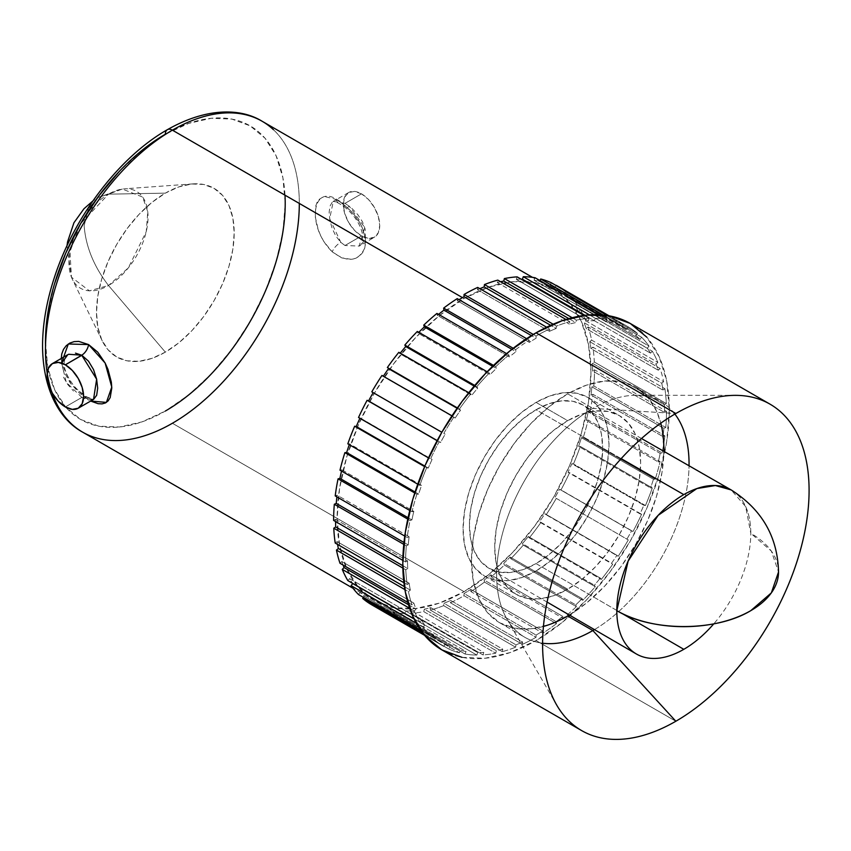 <?xml version="1.0" encoding="UTF-8"?>
<svg xmlns="http://www.w3.org/2000/svg" width="851" height="851" viewBox="0 0 851 851"><rect width="100%" height="100%" fill="white"/><g stroke="black" fill="none" stroke-linecap="round" stroke-linejoin="round"><path stroke-width="0.64" stroke-dasharray="4.25 3.19" d="M45.518 345.825A169.519 97.876 120 0 0 165.339 411.054L188.72 394.896L211.208 374.036L231.94 349.282L250.098 321.582L265.012 291.999L276.086 261.672L282.904 231.77L285.213 203.432L282.904 177.763L276.086 155.733L265.012 138.202L250.098 125.831L231.94 119.108L211.208 118.278L188.72 123.384L165.339 134.224A169.519 97.876 120 0 1 284.989 195.166M61.676 363.132L66.261 382.333L81.994 397.502A9.967 5.808 -60.3 0 1 86.972 397.002A9.967 5.808 -60.3 0 1 88.972 400.14L71.282 384.344L61.506 363.079M68.591 354.271L67.74 354.718C66.24 354.356 65.027 357.101 64.123 362.951C64.048 368.93 66.772 375.802 72.292 383.567C74.718 387.45 79.611 391.928 86.993 397.013L93.727 399.31M344.985 203.378L361.494 193.847A25.796 14.893 -120 0 0 348.591 192.571A25.796 14.893 -120 0 0 344.634 213.239A25.796 14.893 -120 0 0 361.494 235.972L344.985 245.503L340.825 242.354A9.967 4.489 132.8 0 0 332.23 251.822A9.967 4.489 -47.2 0 1 340.825 242.354L329.656 218.718L333.294 201.4L344.985 203.378L349.41 206.368A9.967 3.978 -51.5 0 1 344.878 207.24A9.967 3.978 -51.5 0 1 344.134 204.91C313.157 176.465 304.179 224.334 332.23 251.822L341.825 257.927L351.484 259.342L355.867 258.236L359.675 255.938L362.686 252.545L364.707 248.184L365.6 243.024L365.281 237.344L361.207 225.324L353.601 214.048L344.134 204.91L339.198 201.453L334.422 198.911L325.837 196.847L322.284 197.464L319.348 199.251L317.136 202.176L315.689 206.219L315.295 216.962L318.21 229.632L320.816 235.982L324.061 241.918L332.23 251.822C347.538 262.991 358.388 261.693 364.792 247.907C366.951 232.408 360.069 218.079 344.134 204.91A9.967 3.978 128.5 0 0 344.878 207.24A9.967 3.978 128.5 0 0 349.41 206.368L364.771 227.579L359.09 246.077L344.985 245.503L361.494 235.972A25.796 14.893 -120 0 0 374.387 237.248A25.796 14.893 -120 0 0 378.344 216.579A25.796 14.893 -120 0 0 361.494 193.847L344.985 203.378L349.41 206.368M81.856 397.417L65.346 406.948L81.856 397.417L88.6 400.066L93.599 399.353M351.782 208.335L357.782 214.601L362.473 221.76L365.153 229.174L365.43 236.28L363.154 242.269L358.728 246.279M108.492 194.156L98.546 197.283L88.355 208.506L84.143 225.76C85.749 246.545 93.865 266.448 108.492 285.489L89.387 290.84L71.441 277.192L69.963 251.736L80.313 224.047L108.492 194.156A55.932 32.295 120 0 0 72.261 279.043A55.932 32.295 120 0 0 108.492 285.489L165.339 352.133A97.365 56.209 -60 0 1 102.269 340.921A97.365 56.209 -60 0 1 165.339 193.145L108.492 194.156L165.339 193.145L178.774 186.912L191.688 183.986L203.591 184.454L214.016 188.326L222.579 195.422L228.94 205.495L232.866 218.143L234.185 232.897L232.866 249.162L228.94 266.342L222.579 283.755L214.016 300.743L203.591 316.657L191.688 330.879L178.774 342.857L165.339 352.133L151.904 358.367L138.99 361.303L127.086 360.824L116.661 356.963L108.098 349.857L101.737 339.783L97.812 327.135L96.493 312.391L97.812 296.116L101.737 278.937L108.098 261.523L116.661 244.535L127.086 228.621L138.99 214.409L151.904 202.421L165.339 193.145A97.365 56.209 -60 0 1 192.932 183.88A97.365 56.209 -60 0 1 232.727 250.013A97.365 56.209 -60 0 1 165.339 352.133L108.492 285.489A55.932 32.295 120 0 0 147.202 226.823A55.932 32.295 120 0 0 124.342 188.826A55.932 32.295 120 0 0 108.492 194.156L122.331 189.05L142.649 197.081L147.776 211.793L146.234 231.685L128.31 267.905L108.492 285.489C93.865 266.448 85.749 246.545 84.143 225.76L88.355 208.506L98.546 197.283L108.492 194.156M441.829 649.866A188.443 108.8 120 0 0 536.056 640.537L675.843 721.244L536.056 640.537A188.443 108.8 120 0 0 659.153 474.475A188.443 108.8 120 0 0 630.272 323.476M594.455 629.612A136.054 78.547 120 0 0 689.044 465.784A136.054 78.547 -60 0 1 594.455 629.612M674.886 414.065A136.054 78.547 120 0 0 635.931 395.268A136.054 78.547 120 0 0 592.86 408.384L675.843 413.512L592.86 408.384A136.054 78.547 -60 0 1 660.887 401.64A136.054 78.547 -60 0 1 674.886 414.065M569.383 615.028A136.054 78.547 120 0 0 663.876 451.349M543.449 626.432A136.054 78.547 120 0 1 499.665 622.762A136.054 78.547 120 0 1 478.805 513.738A136.054 78.547 120 0 1 567.691 393.853L586.456 385.152L604.508 381.046L621.134 381.716L635.718 387.109L647.675 397.034L656.568 411.107L660.791 423.192A136.054 78.547 120 0 0 635.718 387.109A136.054 78.547 120 0 0 567.691 393.853L592.86 408.384L567.691 393.853L548.916 406.821L530.875 423.564L514.238 443.424L499.665 465.657L487.697 489.399L478.805 513.738L473.337 537.736L471.486 560.479L473.337 581.084L478.805 598.764L487.697 612.837L499.665 622.762L514.238 628.155L530.875 628.825L548.916 624.719L567.691 616.018L586.456 603.051L604.508 586.307L621.134 566.447L635.718 544.215L647.675 520.472L656.568 496.133L662.046 472.135L663.897 449.392L662.046 428.787M536.056 570.925A103.194 59.581 120 0 0 603.465 479.996A103.194 59.581 120 0 0 587.647 397.3A103.194 59.581 120 0 0 536.056 402.406L567.691 420.671A103.194 59.581 -60 0 1 619.283 415.565A103.194 59.581 -60 0 1 635.101 498.26A103.194 59.581 -60 0 1 567.691 589.2L536.056 570.925L550.289 561.086L563.979 548.395L576.595 533.322L587.647 516.461L596.721 498.452L603.465 479.996L607.625 461.785L609.018 444.541L607.625 428.915L603.465 415.501L596.721 404.831L587.647 397.3L576.595 393.205L563.979 392.705L550.289 395.811L536.056 402.406L521.812 412.246L508.121 424.947L495.505 440.02L484.453 456.881L475.379 474.89L468.635 493.346L464.486 511.547L463.082 528.801L464.486 544.427L468.635 557.841L475.379 568.511L484.453 576.042L495.505 580.137L508.121 580.637L521.812 577.531L536.056 570.925L567.691 589.2A103.194 59.581 -60 0 1 516.089 594.306A103.194 59.581 -60 0 1 500.271 511.611A103.194 59.581 -60 0 1 567.691 420.671L536.056 402.406A103.194 59.581 120 0 0 468.635 493.346A103.194 59.581 120 0 0 484.453 576.042A103.194 59.581 120 0 0 536.056 570.925M621.166 458.636L536.056 409.735A94.227 54.4 120 0 0 474.518 492.697A94.227 54.4 120 0 0 488.857 568.223A94.227 54.4 120 0 0 536.056 563.596L621.475 613.156L536.056 563.596A94.227 54.4 120 0 0 597.625 480.496A94.227 54.4 120 0 0 583.084 405.023A94.227 54.4 120 0 0 536.056 409.735L621.166 458.636M731.179 489.931A94.727 54.698 -60 0 1 750.795 533.3L771.325 551.044L778.537 571.978A94.727 54.698 0 0 0 750.795 533.3A94.727 54.698 120 0 0 731.169 489.931L745.689 506.643L750.795 533.3A94.727 54.698 -60 0 1 713.766 623.857M464.05 298.541L462.465 297.627L464.05 298.541A179.497 103.631 -60 0 1 553.799 289.659A179.497 103.631 -60 0 1 581.318 433.489A179.497 103.631 -60 0 1 464.05 591.658A179.497 103.631 -60 0 1 374.312 600.551A179.497 103.631 -60 0 1 346.793 456.721A179.497 103.631 -60 0 1 464.05 298.541L488.814 287.064L512.621 281.66L534.566 282.532L553.799 289.659L569.585 302.754L581.318 321.316L588.541 344.644L590.977 371.823L588.541 401.821L581.318 433.489L569.585 465.593L553.799 496.92L534.566 526.248L512.621 552.459L488.814 574.542L464.05 591.658L172.391 423.266L464.05 591.658L439.297 603.136L415.479 608.539L393.545 607.667L374.312 600.551L358.526 587.456L346.793 568.883L339.57 545.565L337.134 518.376L339.57 488.378L346.793 456.721L358.526 424.606L374.312 393.29L393.545 363.951L415.479 337.741L439.297 315.657L464.05 298.541M47.209 373.153A179.497 103.631 120 0 0 51.932 392.417M82.643 432.159A179.497 103.631 120 0 0 172.391 423.266A179.497 103.631 120 0 0 289.648 265.097A179.497 103.631 120 0 0 262.14 121.267M93.536 399.396L81.994 397.502A9.967 5.808 119.7 0 1 86.972 397.002A9.967 5.808 119.7 0 1 88.972 400.14L79.175 392.907L70.176 382.854L63.665 371.11L61.857 365.111L61.208 358.484M590.051 411.341A184.476 106.513 120 0 0 592.892 394.279L664.886 435.85A184.476 106.513 -60 0 1 662.057 452.913L590.051 411.341A184.476 106.513 120 0 0 592.892 394.279L590.988 395.034A181.752 104.939 120 0 0 591.87 386.822L593.785 385.95A184.476 106.513 120 0 0 594.498 369.791L666.493 411.352A184.476 106.513 -60 0 1 665.78 427.51L663.865 428.393A181.752 104.939 -60 0 1 662.982 436.595L664.886 435.85A184.476 106.513 -60 0 1 662.057 452.913L660.185 453.402A181.752 104.939 -60 0 1 658.28 461.955L660.11 461.593A184.476 106.513 -60 0 1 655.217 479.134L583.222 437.563A184.476 106.513 120 0 0 588.115 420.022L660.11 461.593A184.476 106.513 -60 0 1 655.217 479.134L653.462 479.241A181.752 104.939 -60 0 1 650.558 487.931L652.281 487.953A184.476 106.513 -60 0 1 645.452 505.547L573.457 463.976A184.476 106.513 120 0 0 580.286 446.381L652.281 487.953A184.476 106.513 -60 0 1 645.452 505.547L643.835 505.26A181.752 104.939 -60 0 1 640.026 513.866L641.58 514.281A184.476 106.513 -60 0 1 632.995 531.492L560.99 489.921A184.476 106.513 120 0 0 569.585 472.709L641.58 514.281A184.476 106.513 -60 0 1 632.995 531.492L631.559 530.822A181.752 104.939 -60 0 1 626.921 539.14L628.293 539.928A184.476 106.513 -60 0 1 618.145 556.331L546.151 514.77A184.476 106.513 120 0 0 556.299 498.356L628.293 539.928A184.476 106.513 -60 0 1 618.145 556.331L616.932 555.299A181.752 104.939 -60 0 1 611.592 563.117L612.72 564.266A184.476 106.513 -60 0 1 601.274 579.457L529.279 537.896A184.476 106.513 120 0 0 540.725 522.695L612.72 564.266A184.476 106.513 -60 0 1 601.274 579.457L600.306 578.084A181.752 104.939 -60 0 1 594.392 585.211L595.274 586.69A184.476 106.513 -60 0 1 582.797 600.306L510.802 558.735A184.476 106.513 120 0 0 523.28 545.119L595.274 586.69A184.476 106.513 -60 0 1 582.797 600.306L582.105 598.625A181.752 104.939 -60 0 1 575.765 604.88L576.361 606.646A184.476 106.513 -60 0 1 563.171 618.347L491.176 576.776A184.476 106.513 120 0 0 504.366 565.085L576.361 606.646A184.476 106.513 -60 0 1 563.171 618.347L562.766 616.401A181.752 104.939 -60 0 1 556.16 621.634L556.458 623.655A184.476 106.513 -60 0 1 542.874 633.144L470.88 591.583A184.476 106.513 120 0 0 484.464 582.095L556.458 623.655A184.476 106.513 -60 0 1 542.874 633.144L542.778 630.985A181.752 104.939 -60 0 1 536.056 635.069L536.056 637.293A184.476 106.513 -60 0 1 522.418 644.345L450.424 602.774A184.476 106.513 120 0 0 464.05 595.732L536.056 637.293A184.476 106.513 -60 0 1 522.418 644.345L522.62 642.016A181.752 104.939 -60 0 1 515.951 644.845L515.642 647.217A184.476 106.513 -60 0 1 502.292 651.653L430.298 610.093A184.476 106.513 120 0 0 443.648 605.657L515.642 647.217A184.476 106.513 -60 0 1 502.292 651.653L502.792 649.217A181.752 104.939 -60 0 1 496.335 650.728L495.739 653.196A184.476 106.513 -60 0 1 482.996 654.908L411.001 613.337A184.476 106.513 120 0 0 423.745 611.624L495.739 653.196A184.476 106.513 -60 0 1 482.996 654.908L483.783 652.419A181.752 104.939 -60 0 1 477.709 652.579L476.826 655.068A184.476 106.513 -60 0 1 465.008 654.015L393.013 612.443A184.476 106.513 120 0 0 404.831 613.507L476.826 655.068A184.476 106.513 -60 0 1 465.008 654.015L466.061 651.536A181.752 104.939 -60 0 1 460.508 650.334L459.38 652.791A184.476 106.513 -60 0 1 448.764 649.005L376.77 607.433A184.476 106.513 120 0 0 387.375 611.231L459.38 652.791A184.476 106.513 -60 0 1 448.764 649.005L450.062 646.6A181.752 104.939 -60 0 1 445.179 644.069L443.807 646.43A184.476 106.513 -60 0 1 434.68 639.995L422.809 633.133L434.68 639.995L436.18 637.718A181.752 104.939 -60 0 1 432.074 633.921L430.521 636.133A184.476 106.513 -60 0 1 423.085 627.208L416.299 623.294L423.085 627.208L424.755 625.123A181.752 104.939 -60 0 1 421.543 620.156L419.82 622.155A184.476 106.513 -60 0 1 414.267 610.954L409.629 608.284L414.267 610.954L416.075 609.125A181.752 104.939 -60 0 1 413.82 603.093L411.99 604.838A184.476 106.513 -60 0 1 408.459 591.658L404.906 589.605L408.459 591.658L410.342 590.105A181.752 104.939 -60 0 1 409.118 583.169L407.214 584.616A184.476 106.513 -60 0 1 405.789 569.766L402.853 568.074L405.789 569.766L407.714 568.532A181.752 104.939 -60 0 1 407.533 560.862L405.608 561.979A184.476 106.513 -60 0 1 406.321 545.821L403.789 544.363L406.321 545.821L408.235 544.948A181.752 104.939 -60 0 1 409.118 536.736L407.214 537.492A184.476 106.513 -60 0 1 410.054 520.429L407.767 519.11L410.054 520.429L411.916 519.929A181.752 104.939 -60 0 1 413.82 511.377L411.99 511.749A184.476 106.513 -60 0 1 416.884 494.208L414.767 492.984L416.884 494.208L418.649 494.091A181.752 104.939 -60 0 1 421.543 485.41L419.82 485.389A184.476 106.513 -60 0 1 426.649 467.795L424.628 466.625L428.266 468.071A181.752 104.939 -60 0 1 432.074 459.466L430.521 459.061A184.476 106.513 -60 0 1 439.105 441.85L440.541 442.509A181.752 104.939 -60 0 1 445.179 434.201L443.807 433.414A184.476 106.513 -60 0 1 453.955 417.001L455.168 418.032A181.752 104.939 -60 0 1 460.508 410.225L459.38 409.076A184.476 106.513 -60 0 1 470.826 393.875L468.773 392.694L471.794 395.247A181.752 104.939 -60 0 1 477.709 388.13L476.826 386.652A184.476 106.513 -60 0 1 489.304 373.036L487.134 371.781L489.304 373.036L489.995 374.717A181.752 104.939 -60 0 1 496.335 368.462L495.739 366.685A184.476 106.513 -60 0 1 508.93 354.995L506.579 353.633L508.93 354.995L509.334 356.941A181.752 104.939 -60 0 1 515.951 351.708L515.642 349.676A184.476 106.513 -60 0 1 529.226 340.187L526.578 338.666L529.226 340.187L529.322 342.357A181.752 104.939 -60 0 1 536.056 338.272L536.056 336.039A184.476 106.513 -60 0 1 549.682 328.997L546.587 327.199L549.682 328.997L549.48 331.326A181.752 104.939 -60 0 1 556.16 328.486L556.458 326.114A184.476 106.513 -60 0 1 569.808 321.678L565.968 319.465L569.808 321.678L569.308 324.125A181.752 104.939 -60 0 1 575.765 322.603L576.361 320.146A184.476 106.513 -60 0 1 589.105 318.434L583.924 315.434L589.105 318.434L588.328 320.923A181.752 104.939 -60 0 1 594.392 320.763L595.274 318.263A184.476 106.513 -60 0 1 607.093 319.327L599.115 314.721L607.093 319.327L606.05 321.795A181.752 104.939 -60 0 1 611.592 322.997L612.72 320.54A184.476 106.513 -60 0 1 623.336 324.337L608.337 315.678L623.336 324.337L622.049 326.741A181.752 104.939 -60 0 1 626.921 329.273L628.293 326.901A184.476 106.513 -60 0 1 637.431 333.347L565.426 291.776A184.476 106.513 120 0 0 556.299 285.34A184.476 106.513 120 0 1 565.426 291.776L563.926 294.052L565.426 291.776L637.431 333.347L635.931 335.613A181.752 104.939 -60 0 1 640.026 339.411L641.58 337.209A184.476 106.513 -60 0 1 649.015 346.134L577.021 304.562A184.476 106.513 120 0 0 569.585 295.637L641.58 337.209A184.476 106.513 -60 0 1 649.015 346.134L647.345 348.208A181.752 104.939 -60 0 1 650.558 353.186L652.281 351.186A184.476 106.513 -60 0 1 657.834 362.377L585.839 320.816A184.476 106.513 120 0 0 580.286 309.615L652.281 351.186A184.476 106.513 -60 0 1 657.834 362.377L656.036 364.217A181.752 104.939 -60 0 1 658.28 370.249L660.11 368.494A184.476 106.513 -60 0 1 663.642 381.684L591.647 340.123A184.476 106.513 120 0 0 588.115 326.933L660.11 368.494A184.476 106.513 -60 0 1 663.642 381.684L661.759 383.237A181.752 104.939 -60 0 1 662.982 390.173L664.886 388.716A184.476 106.513 -60 0 1 666.322 403.576L594.317 362.005A184.476 106.513 120 0 0 592.892 347.155L664.886 388.716A184.476 106.513 -60 0 1 666.322 403.576L664.386 404.81A181.752 104.939 -60 0 1 664.567 412.469L666.493 411.352A184.476 106.513 -60 0 1 665.78 427.51L593.785 385.95A184.476 106.513 120 0 0 594.498 369.791L592.573 370.908A181.752 104.939 120 0 0 592.392 363.239L594.317 362.005A184.476 106.513 120 0 0 592.892 347.155L590.988 348.602A181.752 104.939 120 0 0 589.764 341.676L591.647 340.123A184.476 106.513 120 0 0 588.115 326.933L586.275 328.677A181.752 104.939 120 0 0 584.031 322.646L585.839 320.816A184.476 106.513 120 0 0 580.286 309.615L578.563 311.615A181.752 104.939 120 0 0 575.35 306.647L577.021 304.562A184.476 106.513 120 0 0 569.585 295.637L568.021 297.85A181.752 104.939 120 0 0 563.926 294.052L635.931 335.613L637.431 333.347A184.476 106.513 -60 0 0 628.293 326.901L609.061 315.806L628.293 326.901L626.921 329.273L554.926 287.702A181.752 104.939 120 0 0 550.044 285.17L551.342 282.766L550.044 285.17L622.049 326.741L623.336 324.337A184.476 106.513 -60 0 0 612.72 320.54L603.114 314.987L612.72 320.54L611.592 322.997L539.598 281.436A181.752 104.939 120 0 0 534.045 280.234L535.098 277.756L534.045 280.234L606.05 321.795L607.093 319.327A184.476 106.513 -60 0 0 595.274 318.263L589.392 314.87L595.274 318.263L594.392 320.763L584.956 315.306L594.392 320.763A181.752 104.939 -60 0 0 588.328 320.923L589.105 318.434A184.476 106.513 -60 0 0 576.361 320.146L572.159 317.71L576.361 320.146L575.765 322.603L568.84 318.604L575.765 322.603A181.752 104.939 -60 0 0 569.308 324.125L569.808 321.678A184.476 106.513 -60 0 0 556.458 326.114L553.15 324.21L556.458 326.114L556.16 328.486L550.64 325.305L556.16 328.486A181.752 104.939 -60 0 0 549.48 331.326L549.682 328.997A184.476 106.513 -60 0 0 536.056 336.039L533.279 334.443L536.056 336.039L536.056 338.272L531.396 335.581L536.056 338.272A181.752 104.939 -60 0 0 529.322 342.357L529.226 340.187A184.476 106.513 -60 0 0 515.642 349.676L513.206 348.272L515.642 349.676L515.951 351.708L511.845 349.335L515.951 351.708A181.752 104.939 -60 0 0 509.334 356.941L508.93 354.995A184.476 106.513 -60 0 0 495.739 366.685L493.516 365.409L495.739 366.685L496.335 368.462L492.601 366.302L496.335 368.462A181.752 104.939 -60 0 0 489.995 374.717L489.304 373.036A184.476 106.513 -60 0 0 476.826 386.652L474.752 385.45L477.709 388.13L474.188 386.099L477.709 388.13A181.752 104.939 -60 0 0 471.794 395.247L470.826 393.875A184.476 106.513 -60 0 0 459.38 409.076L457.37 407.916L460.508 410.225L457.125 408.267L460.508 410.225A181.752 104.939 -60 0 0 455.168 418.032L453.955 417.001A184.476 106.513 -60 0 0 443.807 433.414L445.179 434.201A181.752 104.939 -60 0 0 440.541 442.509L439.105 441.85A184.476 106.513 -60 0 0 430.521 459.061L360.079 417.905A181.752 104.939 120 0 0 359.899 418.288A181.752 104.939 120 0 1 360.079 417.905L432.074 459.466A181.752 104.939 -60 0 0 428.266 468.071L426.649 467.795A184.476 106.513 -60 0 0 419.82 485.389L417.735 484.187L421.543 485.41L349.548 443.839A181.752 104.939 120 0 0 349.261 444.647A181.752 104.939 120 0 1 349.548 443.839L421.543 485.41A181.752 104.939 -60 0 0 418.649 494.091L416.884 494.208A184.476 106.513 -60 0 0 411.99 511.749L409.767 510.472L411.99 511.749L413.82 511.377L341.825 469.816A181.752 104.939 120 0 0 341.528 471.071A181.752 104.939 120 0 1 341.825 469.816L413.82 511.377A181.752 104.939 -60 0 0 411.916 519.929L410.054 520.429A184.476 106.513 -60 0 0 407.214 537.492L404.778 536.087L407.214 537.492L409.118 536.736L337.124 495.176A181.752 104.939 120 0 0 336.911 496.899A181.752 104.939 120 0 1 337.124 495.176L409.118 536.736A181.752 104.939 -60 0 0 408.235 544.948L406.321 545.821A184.476 106.513 -60 0 0 405.608 561.979L402.831 560.383L405.608 561.979L407.533 560.862L335.539 519.301A181.752 104.939 120 0 0 335.549 521.535A181.752 104.939 120 0 1 335.539 519.301L407.533 560.862A181.752 104.939 -60 0 0 407.714 568.532L405.789 569.766A184.476 106.513 -60 0 0 407.214 584.616L403.906 582.712L407.214 584.616L409.118 583.169L337.124 541.598A181.752 104.939 120 0 0 337.57 544.406A181.752 104.939 120 0 1 337.124 541.598L409.118 583.169A181.752 104.939 -60 0 0 410.342 590.105L408.459 591.658A184.476 106.513 -60 0 0 411.99 604.838L407.789 602.412L411.99 604.838L413.82 603.093L341.825 561.522A181.752 104.939 120 0 0 343.091 565.064A181.752 104.939 120 0 1 341.825 561.522L413.82 603.093A181.752 104.939 -60 0 0 416.075 609.125L414.267 610.954A184.476 106.513 -60 0 0 419.82 622.155L413.948 618.762L419.82 622.155L421.543 620.156L349.548 578.584A181.752 104.939 120 0 0 352.612 583.35A181.752 104.939 120 0 1 349.548 578.584L421.543 620.156A181.752 104.939 -60 0 0 424.755 625.123L423.085 627.208A184.476 106.513 -60 0 0 430.521 636.133L420.905 630.58L430.521 636.133L432.074 633.921L360.079 592.36A181.752 104.939 120 0 0 364.175 596.157L363.377 597.37L364.175 596.157L436.18 637.718L434.68 639.995A184.476 106.513 -60 0 0 443.807 646.43L424.585 635.335L443.807 646.43L445.179 644.069L373.174 602.497A181.752 104.939 120 0 0 378.057 605.029L376.77 607.433A184.476 106.513 120 0 0 387.375 611.231L388.513 608.773A181.752 104.939 120 0 0 394.056 609.976L393.013 612.443A184.476 106.513 120 0 0 404.831 613.507L405.714 611.007A181.752 104.939 120 0 0 411.778 610.848L411.001 613.337A184.476 106.513 120 0 0 423.745 611.624L424.341 609.167A181.752 104.939 120 0 0 430.787 607.646L430.298 610.093A184.476 106.513 120 0 0 443.648 605.657L443.945 603.285A181.752 104.939 120 0 0 450.626 600.444L450.424 602.774A184.476 106.513 120 0 0 464.05 595.732L464.05 593.498A181.752 104.939 120 0 0 470.784 589.413L470.88 591.583A184.476 106.513 120 0 0 484.464 582.095L484.155 580.063A181.752 104.939 120 0 0 490.772 574.829L491.176 576.776A184.476 106.513 120 0 0 504.366 565.085L503.771 563.309A181.752 104.939 120 0 0 510.111 557.054L510.802 558.735A184.476 106.513 120 0 0 523.28 545.119L522.397 543.64A181.752 104.939 120 0 0 528.311 536.524L529.279 537.896A184.476 106.513 120 0 0 540.725 522.695L539.598 521.546A181.752 104.939 120 0 0 544.927 513.738L546.151 514.77A184.476 106.513 120 0 0 556.299 498.356L554.926 497.569A181.752 104.939 120 0 0 559.564 489.261L560.99 489.921A184.476 106.513 120 0 0 569.585 472.709L568.021 472.305A181.752 104.939 120 0 0 571.84 463.699L573.457 463.976A184.476 106.513 120 0 0 580.286 446.381L578.563 446.36A181.752 104.939 120 0 0 581.456 437.68L583.222 437.563A184.476 106.513 120 0 0 588.115 420.022L586.275 420.394A181.752 104.939 120 0 0 588.19 411.841L590.051 411.341L588.19 411.841L660.185 453.402L662.057 452.913L590.051 411.341M536.056 563.596L523.057 569.627L510.557 572.468L499.037 572.01L488.942 568.266L480.655 561.394L474.496 551.65L470.709 539.406L469.422 525.131L470.709 509.387L474.496 492.761L480.655 475.911L488.942 459.466L499.037 444.073L510.557 430.308L523.057 418.724L536.056 409.735L549.044 403.714L561.543 400.874L573.063 401.332L583.158 405.065L591.445 411.948L597.604 421.692L601.391 433.936L602.678 448.2L601.391 463.955L597.604 480.57L591.445 497.431L583.158 513.866L573.063 529.269L561.543 543.023L549.044 554.618L536.056 563.596M567.691 589.2L553.458 595.796L539.768 598.902L527.152 598.402L516.089 594.306L507.015 586.775L500.271 576.106L496.122 562.692L494.718 547.065L496.122 529.822L500.271 511.611L507.015 493.154L516.089 475.145L527.152 458.285L539.768 443.211L553.458 430.51L567.691 420.671L581.924 414.075L595.615 410.969L608.231 411.469L619.283 415.565L628.368 423.096L635.101 433.765L639.261 447.179L640.665 462.806L639.261 480.049L635.101 498.26L628.368 516.717L619.283 534.726L608.231 551.586L595.615 566.66L581.924 579.361L567.691 589.2M542.598 643.207A136.054 78.547 -60 0 1 524.833 637.293A136.054 78.547 -60 0 1 503.973 528.269A136.054 78.547 -60 0 1 592.86 408.384A136.054 78.547 120 0 0 506.834 618.868A136.054 78.547 120 0 0 542.598 643.207M462.019 657.344L485.059 658.259L510.057 652.589L536.056 640.537L562.043 622.57L587.041 599.381L610.082 571.861L630.272 541.066L646.845 508.185L659.153 474.475L666.737 441.233L669.301 409.735L666.737 381.195L659.153 356.718L646.845 337.219M554.926 287.702L556.171 285.553L554.926 287.702L626.921 329.273A181.752 104.939 -60 0 0 622.049 326.741L550.044 285.17A181.752 104.939 120 0 1 554.926 287.702L626.921 329.273M539.991 280.575L539.598 281.436L611.592 322.997A181.752 104.939 -60 0 0 606.05 321.795L534.045 280.234A181.752 104.939 120 0 1 539.598 281.436L539.991 280.575M521.131 279.192A181.752 104.939 120 0 0 516.323 279.351L517.11 276.862L516.323 279.351L588.328 320.923L516.323 279.351A181.752 104.939 120 0 1 521.131 279.192M500.611 281.724A181.752 104.939 120 0 0 497.314 282.553L497.814 280.117L497.314 282.553L569.308 324.125L497.314 282.553A181.752 104.939 120 0 1 500.611 281.724M479.879 288.691A181.752 104.939 120 0 0 477.485 289.765L477.688 287.425L477.485 289.765L549.48 331.326L477.485 289.765A181.752 104.939 120 0 1 479.879 288.691M459.072 299.69A181.752 104.939 120 0 0 457.327 300.786L457.232 298.627L457.327 300.786L529.322 342.357L457.327 300.786A181.752 104.939 120 0 1 459.072 299.69M438.563 314.37A181.752 104.939 120 0 0 437.329 315.37L436.935 313.423L437.329 315.37L509.334 356.941L437.329 315.37A181.752 104.939 120 0 1 438.563 314.37M418.798 332.337A181.752 104.939 120 0 0 418.001 333.145L417.309 331.465L418.001 333.145L489.995 374.717L418.001 333.145A181.752 104.939 120 0 1 418.798 332.337M400.247 353.122A181.752 104.939 120 0 0 399.8 353.686L398.832 352.314L399.8 353.686L471.794 395.247L399.8 353.686A181.752 104.939 120 0 1 400.247 353.122M383.333 376.227A181.752 104.939 120 0 0 383.173 376.472L455.168 418.032L383.173 376.472A181.752 104.939 120 0 1 383.333 376.227M358.526 417.49L360.079 417.905L358.526 417.49M347.825 443.818L349.548 443.839L347.825 443.818M339.996 470.178L341.825 469.816L339.996 470.178M335.209 495.92L337.124 495.176L335.209 495.92M333.613 520.418L335.539 519.301L333.613 520.418M335.209 543.055L337.124 541.598L335.209 543.055M339.996 563.277L341.825 561.522L339.996 563.277M347.825 580.584L349.548 578.584L347.825 580.584M358.526 594.572L360.079 592.36L432.074 633.921A181.752 104.939 -60 0 0 436.18 637.718L364.175 596.157A181.752 104.939 120 0 1 360.079 592.36L358.526 594.572M373.174 602.497L371.813 604.87L373.174 602.497L445.179 644.069A181.752 104.939 -60 0 0 450.062 646.6L448.764 649.005L376.77 607.433L378.057 605.029L450.062 646.6L378.057 605.029A181.752 104.939 120 0 1 373.185 602.497A181.752 104.939 120 0 0 373.185 602.497L445.179 644.069M141.957 150.393L119.47 171.242M54.592 283.606L47.773 313.508M45.465 341.847L47.773 367.515L54.592 389.545L65.676 407.086L80.579 419.447L98.748 426.181L119.47 427L141.957 421.894L165.339 411.054M336.06 200.602L341.091 201.517M344.985 245.503L340.825 242.354L335.773 235.961L332.06 228.111L329.869 219.973L329.146 212.388L329.943 206.187L332.284 202.134M361.494 193.847L354.505 191.422L348.591 192.571L344.634 197.124L343.251 204.378L344.634 213.239L348.591 222.356L354.505 230.334L361.494 235.972L368.472 238.397L374.387 237.248L378.344 232.695L379.727 225.441L378.344 216.579L374.387 207.463L368.472 199.474L361.494 193.847M63.495 377.216L67.825 384.599L73.526 391.066M69.346 353.942L64.57 357.356M273.384 129.639A179.497 103.631 -60 0 1 299.307 203.432M664.386 404.81L666.322 403.576L594.317 362.005L592.392 363.239L664.386 404.81A181.752 104.939 -60 0 1 664.567 412.469L666.493 411.352L594.498 369.791L592.573 370.908L664.567 412.469L592.573 370.908A181.752 104.939 120 0 0 592.392 363.239L664.386 404.81M661.759 383.237L663.642 381.684L591.647 340.123L589.764 341.676L661.759 383.237A181.752 104.939 -60 0 1 662.982 390.173L664.886 388.716L592.892 347.155L590.988 348.602L662.982 390.173L590.988 348.602A181.752 104.939 120 0 0 589.764 341.676L661.759 383.237M656.036 364.217L657.834 362.377L585.839 320.816L584.031 322.646L656.036 364.217A181.752 104.939 -60 0 1 658.28 370.249L660.11 368.494L588.115 326.933L586.275 328.677L658.28 370.249L586.275 328.677A181.752 104.939 120 0 0 584.031 322.646L656.036 364.217M647.345 348.208L649.015 346.134L577.021 304.562L575.35 306.647L647.345 348.208A181.752 104.939 -60 0 1 650.558 353.186L652.281 351.186L580.286 309.615L578.563 311.615L650.558 353.186L578.563 311.615A181.752 104.939 120 0 0 575.35 306.647L647.345 348.208M640.026 339.411L641.58 337.209L569.585 295.637L568.021 297.85L640.026 339.411L568.021 297.85A181.752 104.939 120 0 0 563.926 294.052L635.931 335.613A181.752 104.939 -60 0 1 640.026 339.411M437.191 440.573L440.541 442.509L437.191 440.573M424.851 466.103L428.266 468.071L424.851 466.103M415.065 492.027L418.649 494.091L415.065 492.027M408.065 517.716L411.916 519.929L408.065 517.716M403.98 542.491L408.235 544.948L403.98 542.491M402.81 565.702L407.714 568.532L402.81 565.702M404.438 586.69L410.342 590.105L404.438 586.69M408.469 604.731L416.075 609.125L408.469 604.731M414.033 618.932L424.755 625.123L414.033 618.932M466.061 651.536L465.008 654.015L393.013 612.443L394.056 609.976L466.061 651.536A181.752 104.939 -60 0 1 460.508 650.334L459.38 652.791L387.375 611.231L388.513 608.773L460.508 650.334L388.513 608.773A181.752 104.939 120 0 0 394.056 609.976L466.061 651.536M483.783 652.419L482.996 654.908L411.001 613.337L411.778 610.848L483.783 652.419A181.752 104.939 -60 0 1 477.709 652.579L476.826 655.068L404.831 613.507L405.714 611.007L477.709 652.579L405.714 611.007A181.752 104.939 120 0 0 411.778 610.848L483.783 652.419M502.792 649.217L502.292 651.653L430.298 610.093L430.787 607.646L502.792 649.217A181.752 104.939 -60 0 1 496.335 650.728L495.739 653.196L423.745 611.624L424.341 609.167L496.335 650.728L424.341 609.167A181.752 104.939 120 0 0 430.787 607.646L502.792 649.217M522.62 642.016L522.418 644.345L450.424 602.774L450.626 600.444L522.62 642.016A181.752 104.939 -60 0 1 515.951 644.845L515.642 647.217L443.648 605.657L443.945 603.285L515.951 644.845L443.945 603.285A181.752 104.939 120 0 0 450.626 600.444L522.62 642.016M542.778 630.985L542.874 633.144L470.88 591.583L470.784 589.413L542.778 630.985A181.752 104.939 -60 0 1 536.056 635.069L536.056 637.293L464.05 595.732L464.05 593.498L536.056 635.069L464.05 593.498A181.752 104.939 120 0 0 470.784 589.413L542.778 630.985M562.766 616.401L563.171 618.347L491.176 576.776L490.772 574.829L562.766 616.401A181.752 104.939 -60 0 1 556.16 621.634L556.458 623.655L484.464 582.095L484.155 580.063L556.16 621.634L484.155 580.063A181.752 104.939 120 0 0 490.772 574.829L562.766 616.401M582.105 598.625L582.797 600.306L510.802 558.735L510.111 557.054L582.105 598.625A181.752 104.939 -60 0 1 575.765 604.88L576.361 606.646L504.366 565.085L503.771 563.309L575.765 604.88L503.771 563.309A181.752 104.939 120 0 0 510.111 557.054L582.105 598.625M600.306 578.084L601.274 579.457L529.279 537.896L528.311 536.524L600.306 578.084A181.752 104.939 -60 0 1 594.392 585.211L595.274 586.69L523.28 545.119L522.397 543.64L594.392 585.211L522.397 543.64A181.752 104.939 120 0 0 528.311 536.524L600.306 578.084M616.932 555.299L544.927 513.738L616.932 555.299A181.752 104.939 -60 0 1 611.592 563.117L539.598 521.546A181.752 104.939 120 0 0 544.927 513.738L616.932 555.299M631.559 530.822L559.564 489.261L631.559 530.822A181.752 104.939 -60 0 1 626.921 539.14L554.926 497.569A181.752 104.939 120 0 0 559.564 489.261L631.559 530.822M643.835 505.26L645.452 505.547L573.457 463.976L571.84 463.699L643.835 505.26A181.752 104.939 -60 0 1 640.026 513.866L568.021 472.305A181.752 104.939 120 0 0 571.84 463.699L643.835 505.26M653.462 479.241L655.217 479.134L583.222 437.563L581.456 437.68L653.462 479.241A181.752 104.939 -60 0 1 650.558 487.931L652.281 487.953L580.286 446.381L578.563 446.36L650.558 487.931L578.563 446.36A181.752 104.939 120 0 0 581.456 437.68L653.462 479.241M658.28 461.955L660.11 461.593L588.115 420.022L586.275 420.394L658.28 461.955L586.275 420.394A181.752 104.939 120 0 0 588.19 411.841L660.185 453.402A181.752 104.939 -60 0 1 658.28 461.955M663.865 428.393L665.78 427.51L593.785 385.95L591.87 386.822L663.865 428.393A181.752 104.939 -60 0 1 662.982 436.595L664.886 435.85L592.892 394.279L590.988 395.034L662.982 436.595L590.988 395.034A181.752 104.939 120 0 0 591.87 386.822L663.865 428.393M348.591 192.571L333.103 201.485C333.358 202.4 332.315 198.517 344.857 207.219C351.984 213.239 354.761 217.59 353.984 216.505C358.76 222.707 361.611 228.876 362.537 235.004C362.632 241.812 361.484 245.503 359.09 246.077L374.387 237.248M122.331 189.05L98.546 197.283L92.865 200.964M67.027 245.716L71.441 277.192M102.269 340.921L72.261 279.043M635.931 395.268L735.498 395.353M635.718 387.109L660.887 401.64M587.647 397.3L619.283 415.565M547.087 602.072L488.857 568.223M374.312 600.551L353.005 588.254M553.799 289.659L532.503 277.362M641.516 438.531L583.084 405.023M484.453 576.042L516.089 594.306M499.665 622.762L524.833 637.293M506.834 618.868L556.692 705.053M192.932 183.88L124.342 188.826"/><path stroke-width="1.28" d="M141.957 150.393L165.339 134.224A169.519 97.876 120 0 0 45.518 345.825M299.307 203.432A179.497 103.631 -60 0 1 172.391 423.266A179.497 103.631 -60 0 1 71.399 423.787A179.497 103.631 -60 0 1 58.666 277.298A179.497 103.631 -60 0 1 172.391 130.16A9.967 5.755 -120 0 0 167.402 129.66A9.967 5.755 60 0 1 172.391 130.16A179.497 103.631 120 0 0 47.209 373.153M61.506 363.079L68.314 343.985L88.578 344.581A9.967 5.797 -60.5 0 1 81.707 355.207L68.591 354.271M93.663 399.321L96.674 395.268L97.684 388.184L96.62 379.11L93.525 369.568L88.483 361.143L81.856 355.293L65.346 364.824A25.796 14.893 60 0 1 82.196 387.556A25.796 14.893 60 0 1 78.239 408.225A25.796 14.893 60 0 1 65.346 406.948A25.796 14.893 60 0 1 48.496 384.216A25.796 14.893 60 0 1 52.443 363.547L67.75 354.718L61.676 363.132M646.845 337.219L630.272 323.476A188.443 108.8 120 0 0 536.056 332.805L675.843 413.512A188.443 108.8 -60 0 1 770.059 404.182A188.443 108.8 -60 0 1 798.951 555.182A188.443 108.8 -60 0 1 675.843 721.244L592.86 630.548L675.843 721.244A188.443 108.8 -60 0 1 556.692 705.053A188.443 108.8 -60 0 1 675.843 413.512A188.443 108.8 -60 0 1 735.498 395.353A188.443 108.8 -60 0 1 805.514 527.907A188.443 108.8 -60 0 1 675.843 721.244A188.443 108.8 -60 0 1 581.616 730.573A188.443 108.8 -60 0 1 552.735 579.574A188.443 108.8 -60 0 1 675.843 413.512L536.056 332.805A188.443 108.8 120 0 0 412.948 498.867A188.443 108.8 120 0 0 441.829 649.866L462.019 657.344M543.449 626.432A136.054 78.547 120 0 0 567.691 616.018L592.86 630.548A136.054 78.547 120 0 0 594.455 629.612A136.054 78.547 -60 0 1 592.86 630.548L567.691 616.018A136.054 78.547 120 0 0 569.383 615.028M689.044 465.784A136.054 78.547 120 0 0 674.886 414.065A136.054 78.547 -60 0 1 689.044 465.784M663.876 451.349A136.054 78.547 120 0 0 660.791 423.192L662.046 428.787M683.81 494.622L621.166 458.636L683.81 494.622A94.727 54.698 120 0 0 616.815 610.646A94.727 54.698 -60 0 1 683.81 494.622A94.727 54.698 -60 0 1 731.094 489.889A94.727 54.698 -60 0 1 731.179 489.931A94.727 54.698 120 0 0 683.81 494.622M713.766 623.857A94.727 54.698 -60 0 1 683.81 649.324L621.475 613.156L683.81 649.324A94.727 54.698 -60 0 1 636.357 653.972A94.727 54.698 -60 0 1 616.815 610.646L628.112 561.16L658.174 515.312L696.873 488.57L715.383 485.527L731.169 489.931C761.858 509.419 777.654 536.758 778.537 571.978L771.325 592.902L750.795 610.646C715.925 631.846 651.685 631.846 616.815 610.646A94.727 54.698 0 0 0 750.795 610.646A94.727 54.698 0 0 0 778.537 571.978C777.654 536.758 761.858 509.419 731.169 489.931M462.465 297.627L172.391 130.16L462.465 297.627M51.932 392.417A179.497 103.631 120 0 0 82.643 432.159C60.793 420.373 42.901 391.513 42.55 346.24C42.571 324.242 46.582 301.148 54.57 276.937C74.335 216.048 119.778 156.605 167.402 129.66C207.495 106.886 241.482 108.428 262.14 121.267A179.497 103.631 120 0 0 172.391 130.16A179.497 103.631 -60 0 1 273.384 129.639M61.208 359.282L61.761 353.973L63.485 349.357L66.25 345.676L69.856 343.07L74.122 341.634L78.781 341.4L88.578 344.581L97.769 352.176L105.184 363.132L107.971 369.355L111.332 382.131L111.789 388.035L110.183 397.587L108.173 400.842L105.439 402.949L102.056 403.885L98.099 403.693L90.663 401.055L106.396 402.395L111.768 387.099L105.13 363.026L88.578 344.581A9.967 5.797 119.5 0 1 81.707 355.207L75.484 353.144M362.675 598.423A184.476 106.513 120 0 0 371.813 604.87L424.585 635.335L371.813 604.87A184.476 106.513 120 0 1 362.675 598.423L363.377 597.37L362.675 598.423L422.809 633.133L362.675 598.423M351.08 585.637A184.476 106.513 120 0 0 358.526 594.572L420.905 630.58L358.526 594.572A184.476 106.513 120 0 1 351.08 585.637L352.761 583.563L351.08 585.637L416.299 623.294L351.08 585.637M342.272 569.393A184.476 106.513 120 0 0 347.825 580.584L413.948 618.762L347.825 580.584A184.476 106.513 120 0 1 342.272 569.393L344.07 567.553L342.272 569.393L409.629 608.284L342.272 569.393M336.453 550.086A184.476 106.513 120 0 0 339.996 563.277L407.789 602.412L339.996 563.277A184.476 106.513 120 0 1 336.453 550.086L338.347 548.533L336.453 550.086L404.906 589.605L336.453 550.086M333.783 528.194A184.476 106.513 120 0 0 335.209 543.055L403.906 582.712L335.209 543.055A184.476 106.513 120 0 1 333.783 528.194L335.709 526.96L333.783 528.194L402.853 568.074L333.783 528.194M334.326 504.26A184.476 106.513 120 0 0 333.613 520.418L402.831 560.383L333.613 520.418A184.476 106.513 120 0 1 334.326 504.26L336.241 503.377L334.326 504.26L403.789 544.363L334.326 504.26M338.049 478.868A184.476 106.513 120 0 0 335.209 495.92L404.778 536.087L335.209 495.92A184.476 106.513 120 0 1 338.049 478.868L339.921 478.368L338.049 478.868L407.767 519.11L338.049 478.868M344.889 452.636A184.476 106.513 120 0 0 339.996 470.178L409.767 510.472L339.996 470.178A184.476 106.513 120 0 1 344.889 452.636L346.644 452.53L344.889 452.636L414.767 492.984L344.889 452.636M354.654 426.223A184.476 106.513 120 0 0 347.825 443.818L417.735 484.187L347.825 443.818A184.476 106.513 120 0 1 354.654 426.223L356.271 426.511L354.654 426.223L424.628 466.625L354.654 426.223M367.111 400.278A184.476 106.513 120 0 0 358.526 417.49L428.51 457.902L358.526 417.49A184.476 106.513 120 0 1 367.111 400.278L437.127 440.701L367.111 400.278M770.059 404.182L630.272 323.476L610.082 315.998L587.041 315.072L562.043 320.753L536.056 332.805L510.057 350.772L485.059 373.961L462.019 401.481L441.829 432.265L371.813 391.843A184.476 106.513 120 0 1 381.961 375.44L451.966 415.852L381.961 375.44A184.476 106.513 120 0 0 371.813 391.843L441.829 432.265L425.255 465.157L412.948 498.867L405.363 532.109L402.8 563.596L405.363 592.136L412.948 616.624L425.255 636.112L441.829 649.866L581.616 730.573M398.832 352.314A184.476 106.513 120 0 0 387.375 367.515L457.37 407.916L388.513 368.653A181.752 104.939 120 0 0 383.333 376.227A181.752 104.939 120 0 1 388.513 368.653L457.125 408.267L387.375 367.515A184.476 106.513 120 0 1 398.832 352.314L468.773 392.694L398.832 352.314M417.309 331.465A184.476 106.513 120 0 0 404.831 345.08L474.752 385.45L404.831 345.08L405.714 346.559A181.752 104.939 120 0 0 400.247 353.122A181.752 104.939 120 0 1 405.714 346.559L474.188 386.099L405.714 346.559L404.831 345.08A184.476 106.513 120 0 1 417.309 331.465L487.134 371.781L417.309 331.465M436.935 313.423A184.476 106.513 120 0 0 423.745 325.125L493.516 365.409L423.745 325.125L424.341 326.89A181.752 104.939 120 0 0 418.798 332.337A181.752 104.939 120 0 1 424.341 326.89L492.601 366.302L424.341 326.89L423.745 325.125A184.476 106.513 120 0 1 436.935 313.423L506.579 353.633L436.935 313.423M457.232 298.627A184.476 106.513 120 0 0 443.648 308.115L513.206 348.272L443.648 308.115L443.945 310.136A181.752 104.939 120 0 0 438.563 314.37A181.752 104.939 120 0 1 443.945 310.136L511.845 349.335L443.945 310.136L443.648 308.115A184.476 106.513 120 0 1 457.232 298.627L526.578 338.666L457.232 298.627M477.688 287.425A184.476 106.513 120 0 0 464.05 294.478L533.279 334.443L464.05 294.478L464.05 296.701A181.752 104.939 120 0 0 459.072 299.69A181.752 104.939 120 0 1 464.05 296.701L531.396 335.581L464.05 296.701L464.05 294.478A184.476 106.513 120 0 1 477.688 287.425L546.587 327.199L477.688 287.425M497.814 280.117A184.476 106.513 120 0 0 484.464 284.553L553.15 324.21L484.464 284.553L484.155 286.925A181.752 104.939 120 0 0 479.879 288.691A181.752 104.939 120 0 1 484.155 286.925L550.64 325.305L484.155 286.925L484.464 284.553A184.476 106.513 120 0 1 497.814 280.117L565.968 319.465L497.814 280.117M517.11 276.862A184.476 106.513 120 0 0 504.366 278.575L572.159 317.71L504.366 278.575L503.771 281.043A181.752 104.939 120 0 0 500.611 281.724A181.752 104.939 120 0 1 503.771 281.043L568.84 318.604L503.771 281.043L504.366 278.575A184.476 106.513 120 0 1 517.11 276.862L583.924 315.434L517.11 276.862M535.098 277.756A184.476 106.513 120 0 0 523.28 276.703L589.392 314.87L523.28 276.703L522.397 279.192A181.752 104.939 120 0 0 521.131 279.192A181.752 104.939 120 0 1 522.397 279.192L584.956 315.306L522.397 279.192L523.28 276.703A184.476 106.513 120 0 1 535.098 277.756L599.115 314.721L535.098 277.756M551.342 282.766A184.476 106.513 120 0 0 540.725 278.979L603.114 314.987L540.725 278.979L539.991 280.575L540.725 278.979A184.476 106.513 120 0 1 551.342 282.766L608.337 315.678L551.342 282.766M556.299 285.34L609.061 315.806L556.299 285.34M592.86 630.548A136.054 78.547 -60 0 1 542.598 643.207A136.054 78.547 120 0 0 592.86 630.548M371.813 391.843L373.174 392.63A181.752 104.939 120 0 0 368.547 400.949L437.191 440.573L368.547 400.949A181.752 104.939 120 0 1 373.174 392.63L371.813 391.843M359.899 418.288A181.752 104.939 120 0 0 356.271 426.511L424.851 466.103L356.271 426.511A181.752 104.939 120 0 1 359.899 418.288M349.261 444.647A181.752 104.939 120 0 0 346.644 452.53L415.065 492.027L346.644 452.53A181.752 104.939 120 0 1 349.261 444.647M341.528 471.071A181.752 104.939 120 0 0 339.921 478.368L408.065 517.716L339.921 478.368A181.752 104.939 120 0 1 341.528 471.071M336.911 496.899A181.752 104.939 120 0 0 336.241 503.377L403.98 542.491L336.241 503.377A181.752 104.939 120 0 1 336.911 496.899M335.549 521.535A181.752 104.939 120 0 0 335.709 526.96L402.81 565.702L335.709 526.96A181.752 104.939 120 0 1 335.549 521.535M337.57 544.406A181.752 104.939 120 0 0 338.347 548.533L404.438 586.69L338.347 548.533A181.752 104.939 120 0 1 337.57 544.406M343.091 565.064A181.752 104.939 120 0 0 344.07 567.553L408.469 604.731L344.07 567.553A181.752 104.939 120 0 1 343.091 565.064M352.612 583.35A181.752 104.939 120 0 0 352.761 583.563L414.033 618.932L352.761 583.563A181.752 104.939 120 0 1 352.612 583.35M119.47 171.242L98.748 196.007L80.579 223.707L65.676 253.29L54.592 283.606M47.773 313.508L45.465 341.847M78.239 408.225L93.546 399.396L96.642 379.195L81.707 355.207L65.346 364.824L72.324 370.462L78.239 378.44L82.196 387.556L83.579 396.417L82.196 403.672L78.239 408.225L72.324 409.374L65.346 406.948L58.368 401.321L52.443 393.332L48.496 384.216L47.103 375.355L48.496 368.1L52.443 363.547A25.796 14.893 60 0 1 65.346 364.824L58.368 362.398L52.443 363.547M165.339 411.054A169.519 97.876 120 0 0 284.989 195.166M165.339 134.224A9.967 5.755 60 0 1 167.402 129.66M92.865 200.964L83.962 208.761L73.941 222.749L67.527 241.992L67.027 245.716M636.357 653.972L547.087 602.072M353.005 588.254L82.643 432.159M532.503 277.362L262.14 121.267M731.094 489.889L641.516 438.531"/></g></svg>
